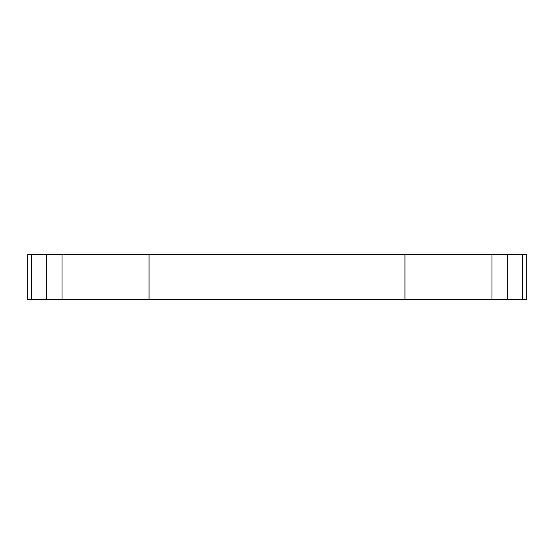 <?xml version="1.0" encoding="UTF-8"?>
<svg xmlns="http://www.w3.org/2000/svg" width="554" height="554" viewBox="0 0 554 554"><rect width="100%" height="100%" fill="white"/><g stroke="black" fill="none" stroke-linecap="round" stroke-linejoin="round"><path stroke-width="0.83" d="M507.672 299.527L27.7 299.527L27.7 254.473L526.3 254.473L526.3 299.527L507.672 299.527L507.672 254.473M62.006 299.527L62.006 254.473M491.994 299.527L491.994 254.473M522.637 254.473L522.637 299.527M31.363 254.473L31.363 299.527M149.047 299.527L149.047 254.473M46.328 299.527L46.328 254.473M404.953 299.527L404.953 254.473"/></g></svg>
